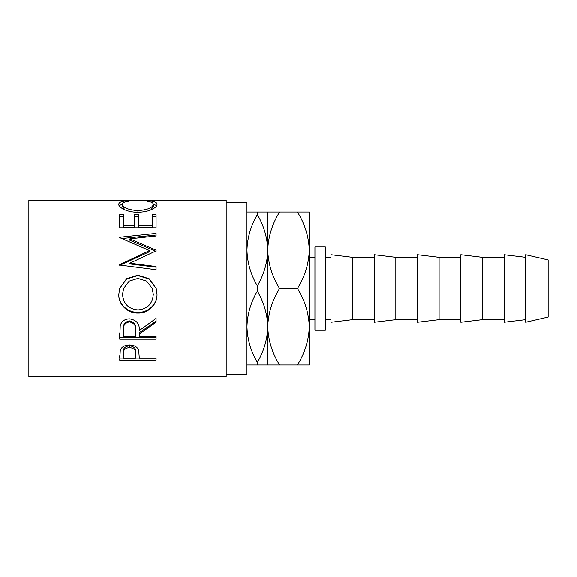<?xml version="1.0" encoding="UTF-8"?>
<svg xmlns="http://www.w3.org/2000/svg" width="577" height="577" viewBox="0 0 577 577"><rect width="100%" height="100%" fill="white"/><g stroke="black" fill="none" stroke-linecap="round" stroke-linejoin="round"><path stroke-width="0.87" d="M314.934 257.342L309.272 257.342M314.934 319.658L309.272 319.658M226.184 374.184L246.956 374.184L246.956 202.815L226.184 202.815M119.727 360.163L120.276 350.124C121.675 346.82 124.74 345.096 129.479 344.952C134.354 345.104 137.427 346.9 138.704 350.333L139.302 358.209L156.078 358.209L156.078 360.163L119.727 360.163M139.302 334.069L139.302 336.319L156.078 336.319L156.078 339.024L119.727 339.024L120.225 325.594C121.523 321.31 124.603 319.052 129.45 318.829C136.489 319.903 139.771 323.82 139.302 330.563L156.078 318.389L156.078 322.154L139.302 334.069L139.302 332.727L156.078 321.165L156.078 318.389M118.797 294.522L119.634 288.5L126.579 278.785L137.889 275.236L149.198 278.814L156.194 288.5L157.009 294.227C157.456 304.404 148.26 313.455 138.062 313.073C127.885 313.412 118.473 304.807 118.797 294.522M129.861 263.191L156.078 266.538L156.078 269.733L156.078 267.187L129.861 263.941L129.861 263.191L156.078 250.901L156.078 250.238L129.919 238.878L156.078 236.036L156.078 233.44L119.727 237.291L119.727 237.681L119.727 237.291M156.078 269.733L119.727 265.074L119.727 264.627L149.551 250.591L119.727 237.681M119.727 227.814L119.727 214.687L123.456 214.687L123.456 225.484L134.643 225.484L134.643 214.687L138.372 214.687L138.372 225.484L152.35 225.484L152.35 214.687L156.078 214.687L156.078 227.814L119.727 227.814L119.727 216.858L123.456 216.858M126.399 200.926L128.584 201.33C124.524 201.813 122.504 202.837 122.526 204.388C123.204 207.807 128.339 209.891 137.939 210.641C147.618 209.877 152.739 207.763 153.28 204.323C153.237 202.808 151.217 201.813 147.222 201.33L149.385 200.926C154.47 201.337 157.016 202.469 157.009 204.316C157.139 206.205 155.018 208.109 150.655 210.014C146.919 211.492 142.591 212.228 137.694 212.235C127.279 212.473 118.263 207.374 118.797 204.33C118.768 202.469 121.3 201.337 126.399 200.926L126.399 201.69M226.184 376.781L226.184 200.219L28.85 200.219L28.85 376.781L226.184 376.781M325.32 246.956L325.32 330.044L314.934 330.044L314.934 246.956L325.32 246.956M548.15 317.061L548.15 259.938L525.654 254.745L525.654 322.255L548.15 317.061M525.654 257.342L504.096 254.745L504.096 322.255L525.654 319.658M504.096 257.342L482.379 257.342L460.821 254.745L460.821 322.255L482.379 319.658L482.379 257.342M504.096 319.658L482.379 319.658M460.821 257.342L439.104 257.342L417.539 254.745L417.539 322.255L439.104 319.658L439.104 257.342M460.821 319.658L439.104 319.658M417.539 257.342L395.822 257.342L374.264 254.745L374.264 322.255L395.822 319.658L395.822 257.342M417.539 319.658L395.822 319.658M374.264 257.342L352.547 257.342L330.989 254.745L330.989 322.255L352.547 319.658L352.547 257.342M374.264 319.658L352.547 319.658M330.989 257.342L325.32 257.342M330.989 319.658L325.32 319.658M246.956 364.952L279.556 364.952C272.164 353.052 268.218 340.307 267.728 326.726C267.382 339.175 263.92 351.061 257.342 362.392C250.8 351.205 247.338 339.319 246.956 326.726C247.302 314.277 250.764 302.391 257.342 291.06C263.884 302.247 267.346 314.133 267.728 326.726L267.728 364.952M257.342 362.392L257.342 364.952M257.342 285.94C250.8 274.753 247.338 262.867 246.956 250.274C247.302 237.825 250.764 225.939 257.342 214.608C263.884 225.795 267.346 237.681 267.728 250.274C267.382 262.723 263.92 274.609 257.342 285.94L257.342 291.06M267.728 212.047L267.728 250.274C268.182 236.844 272.12 224.107 279.556 212.047L257.342 212.047L257.342 214.608M257.342 212.047L246.956 212.047M267.728 250.274L267.728 326.726C268.182 313.297 272.12 300.559 279.556 288.5C272.164 276.599 268.218 263.855 267.728 250.274M297.443 364.952L309.272 364.952L309.272 326.726C308.818 340.156 304.88 352.893 297.443 364.952L279.556 364.952M297.443 288.5C304.836 300.401 308.782 313.145 309.272 326.726L309.272 250.274C308.818 263.703 304.88 276.441 297.443 288.5L279.556 288.5M297.443 212.047C304.836 223.948 308.782 236.693 309.272 250.274L309.272 212.047L279.556 212.047M122.526 204.388L122.526 206.862L125.05 209.927M137.939 210.641L137.939 212.935M150.705 209.992L153.28 206.797L153.28 204.323M149.385 200.926L149.385 201.698M153.251 204.056L156.655 205.693M119.165 205.679L122.562 204.042M123.456 225.484L123.456 227.338L134.643 227.338L134.643 225.484M134.643 216.858L138.372 216.858M138.372 225.484L138.372 227.338L152.35 227.338L152.35 225.484M152.35 216.858L156.078 216.858L156.078 227.814M129.919 238.878L129.919 240.335L156.078 251.363L156.078 250.238M156.078 236.036L156.078 235.063L121.891 238.575M119.727 264.627L119.727 265.333L149.551 251.709L149.551 250.591M137.889 275.236L137.889 275.626L149.183 279.08L156.194 288.5M157.009 294.061C157.456 303.942 148.26 312.72 138.062 312.352C127.885 312.684 118.473 304.324 118.797 294.342M138.062 313.073L138.062 312.352M119.634 288.5L126.579 279.073L137.889 275.626M123.608 288.5L122.526 294.364C123.37 303.877 128.548 309.063 138.047 309.921C147.46 309.012 152.537 303.827 153.28 294.364L152.256 288.5L146.688 281.165L137.881 278.467L129.147 281.179L123.608 288.5L122.526 294.364M153.28 294.364L152.256 288.5M119.727 332.893L119.727 337.538L156.078 337.538L156.078 336.319M135.624 329.352L135.624 330.578C136.28 325.832 134.217 322.925 129.443 321.872L129.443 320.891C124.776 321.894 122.786 324.671 123.456 329.215L123.456 336.319L135.573 336.319L135.624 329.352C136.28 324.736 134.217 321.916 129.443 320.891M129.443 321.872C124.776 322.904 122.786 325.767 123.456 330.448M156.078 360.163L156.078 358.209M139.302 358.057L135.573 358.057M123.456 358.057L119.727 358.057L119.727 355.771M135.653 352.201L135.653 352.186C136.287 348.674 134.239 346.503 129.493 345.688C124.841 346.467 122.829 348.573 123.456 352.013L123.456 358.209L135.573 358.209L135.653 354.127C136.295 350.499 134.239 348.263 129.493 347.419L129.493 345.688M129.493 347.419C124.841 348.219 122.829 350.39 123.456 353.939"/></g></svg>
